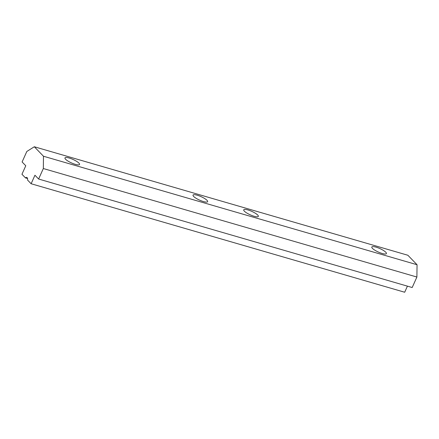 <?xml version="1.0" encoding="UTF-8"?>
<svg xmlns="http://www.w3.org/2000/svg" width="439" height="439" viewBox="0 0 439 439"><rect width="100%" height="100%" fill="white"/><g stroke="black" fill="none" stroke-linecap="round" stroke-linejoin="round"><path stroke-width="0.66" d="M244.358 211.17A8.001 1.893 24.2 0 0 252.211 215.642A8.001 1.893 24.2 0 0 258.33 216.389A8.001 1.893 24.2 0 0 257.698 215.044A8.001 1.893 24.2 0 0 249.846 210.572A8.001 1.893 24.2 0 0 243.733 209.831A8.001 1.893 24.2 0 0 244.358 211.17M65.581 159.247A8.001 1.893 24.2 0 0 73.434 163.72A8.001 1.893 24.2 0 0 79.547 164.466A8.001 1.893 24.2 0 0 78.921 163.121A8.001 1.893 24.2 0 0 71.069 158.649A8.001 1.893 24.2 0 0 64.956 157.908A8.001 1.893 24.2 0 0 65.581 159.247M193.659 196.447A8.001 1.893 24.2 0 0 201.512 200.919A8.001 1.893 24.2 0 0 207.631 201.666A8.001 1.893 24.2 0 0 207.005 200.321A8.001 1.893 24.2 0 0 199.147 195.849A8.001 1.893 24.2 0 0 193.034 195.103A8.001 1.893 24.2 0 0 193.659 196.447M372.437 248.37A8.001 1.893 24.2 0 0 380.295 252.842A8.001 1.893 24.2 0 0 386.408 253.588A8.001 1.893 24.2 0 0 385.782 252.244A8.001 1.893 24.2 0 0 377.93 247.772A8.001 1.893 24.2 0 0 371.811 247.031A8.001 1.893 24.2 0 0 372.437 248.37M34.313 146.758L407.875 255.257L417.05 264.733L43.483 156.24L34.313 146.758L26.817 151.471L22.104 161.964L25.775 165.755L21.95 174.267L25.495 177.932A3.199 1.586 106.2 0 1 26.757 177.427A3.199 1.586 106.2 0 1 27.575 180.078L31.125 183.743L404.687 292.242L407.425 286.146M25.495 177.932L27.553 178.525M31.125 183.743L34.944 175.238L38.616 179.03L43.329 168.538L43.483 156.24M38.616 179.03L412.183 287.529L416.896 277.036L417.05 264.733M416.896 277.036L43.329 168.538"/></g></svg>
